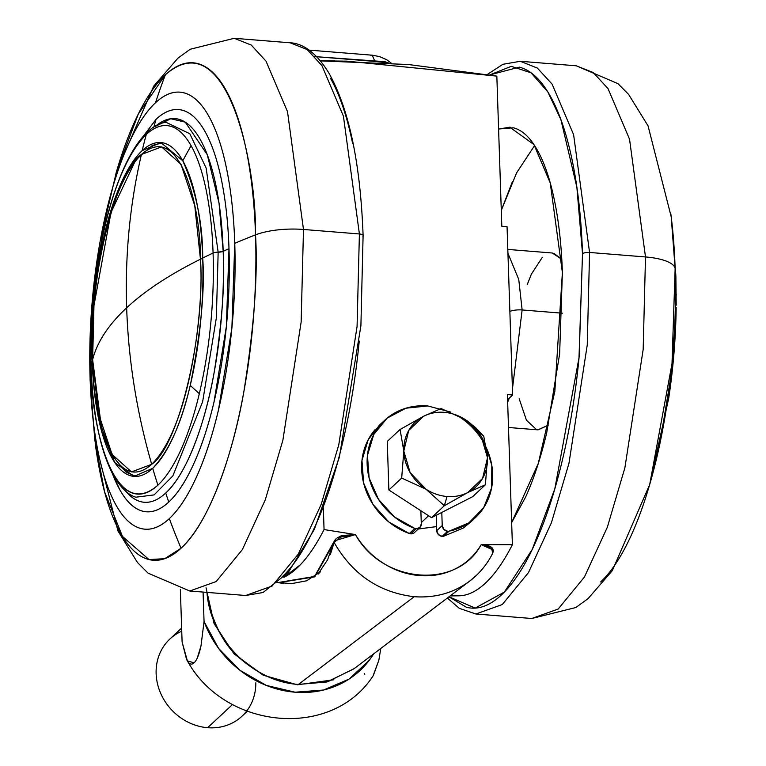<?xml version="1.0" encoding="UTF-8"?>
<svg xmlns="http://www.w3.org/2000/svg" width="766" height="766" viewBox="0 0 766 766"><rect width="100%" height="100%" fill="white"/><g stroke="black" fill="none" stroke-linecap="round" stroke-linejoin="round"><path stroke-width="1.15" d="M135.994 476.433L126.045 472.172L112.162 455.511L101.428 427.112L92.638 359.733A5.544 1.743 -1.9 0 1 92.657 359.57C88.99 316.272 101.591 193.721 141.413 154.473C181.37 119.439 201.104 211.885 200.443 259.214C169.545 274.601 144.956 290.793 126.658 307.798C124.954 255.298 129.866 204.187 141.413 154.473C114.517 172.369 87.707 285.163 92.657 359.57C97.1 342.057 108.427 324.803 126.658 307.798C128.439 360.298 136.779 412.472 151.687 464.32C178.583 446.415 205.393 333.622 200.443 259.214L194.765 205.709L181.025 164.364L161.607 146.881L141.413 154.473C129.866 204.187 124.954 255.298 126.658 307.798C144.956 290.793 169.545 274.601 200.443 259.214A5.544 1.743 -1.9 0 1 202.722 258.535A5.544 1.743 178.1 0 0 200.443 259.214C204.11 302.513 191.51 425.063 151.687 464.32C136.779 412.472 128.439 360.298 126.658 307.798C108.427 324.803 97.1 342.057 92.657 359.57L98.335 413.075L112.075 454.42L131.493 471.913L151.687 464.32C111.731 499.346 91.997 406.909 92.657 359.57A5.544 1.743 178.1 0 0 92.638 359.742A5.544 1.743 178.1 0 0 92.667 359.886M354.151 668.622L328.164 681.539L298.395 684.45A11.088 3.581 94.6 0 1 297.323 684.804A11.088 3.581 -85.4 0 0 298.395 684.45L326.929 681.96L353.815 668.9L469.635 581.155M417.949 529.019L436.601 526.596L418.236 529.038M472.057 579.249C455.617 592.386 436.333 598.208 414.205 596.714L298.395 684.45L414.205 596.714C379.227 592.558 352.542 574.49 334.148 542.51L330.405 554.364M283.87 577.353L300.291 564.829C308.535 556.221 316.454 544.463 324.056 529.565L323.338 507.925L324.056 529.565A260.612 84.097 94.6 0 1 283.889 577.334M459.016 595.814A260.612 84.097 -85.4 0 0 512.387 544.693L507.398 394.567L512.636 394.988L507.571 399.699L512.636 394.988L507.054 226.669L501.816 226.248L496.837 76.121L408.508 64.536L320.437 60.878L346.845 61.146L496.837 76.121L501.816 226.248L507.054 226.669L512.636 394.988L507.398 394.567L512.387 544.693C504.775 559.62 496.847 571.388 488.584 580.006C480.33 588.614 472.086 593.717 463.851 595.297L458.26 595.833M278.508 582.505L291.453 583.654L306.697 580.781L318.972 572.69L327.637 559.716L333.66 542.261L336.331 538.45L341.655 535.53L355.434 534.572L324.056 529.565L355.434 534.572L341.904 535.846L334.148 542.51C352.542 574.49 379.227 592.558 414.205 596.714C435.088 598.16 453.539 592.999 469.539 581.231L476.778 575.017M206.983 592.386L208.582 603.512C215.926 629.566 226.621 648.046 240.677 658.952C259.1 674.597 278.336 683.09 298.395 684.45C252.617 681.654 209.98 638.71 206.983 592.386M320.514 571.704L318.101 574.136M283.238 583.51L276.488 582.275M469.539 581.222C479.334 573.763 487.032 564.494 492.624 553.425L491.667 547.882L481.172 544.674L512.387 544.693L481.172 544.674C474.93 555.293 466.312 563.345 455.32 568.851C444.318 574.356 432.378 576.587 419.49 575.553C406.602 574.519 394.452 570.344 383.029 563.039C371.606 555.733 362.414 546.244 355.434 534.572L337.394 537.636M481.919 544.683L491.954 547.594L493.534 551.07L491.801 554.967C495.42 548.657 491.877 545.22 481.172 544.674C457.168 589.686 382.56 583.692 355.434 534.572L334.972 540.681M481.172 544.674L492.998 549.911M278.317 582.677L314.759 576.855L334.148 542.51L333.66 542.261L314.596 576.453L278.556 582.466M335.498 539.226L333.66 542.261L334.33 541.926M388.707 63.032L384.915 61.682L314.893 56.598L374.909 61.424L372.219 55.19L370.983 55.727M388.678 63.023L374.909 61.424L372.219 55.19L309.167 50.125M442.145 536.372A5.544 4.95 47 0 1 436.735 530.685L442.231 525.581L436.735 530.685L436.227 515.259L436.735 530.685L438.391 534.534L442.145 536.372L447.631 531.259A5.544 4.95 -133 0 1 442.231 525.581L441.791 512.425L472.574 496.732L485.385 484.801L487.502 457.781A44.361 39.593 -133 0 1 467.787 492.538A44.361 39.593 47 0 1 447.047 496.502A44.361 39.593 47 0 1 425.934 489.177L444.337 505.732L447.047 496.502A44.361 39.593 -133 0 1 425.934 489.177L410.107 472.545L403.806 451.059A44.361 39.593 -133 0 1 423.521 416.292L441.111 408.556L423.521 416.292L408.709 430.463L403.806 451.059L401.681 478.08L425.934 489.177A44.361 39.593 -133 0 1 403.806 451.059L400.072 429.487L387.261 441.417L388.869 490.001L387.261 441.417L400.072 429.487L403.806 451.059L401.681 478.08L388.869 490.001L420.869 510.74L388.869 490.001L401.681 478.08L425.934 489.177L444.337 505.732L431.526 517.663L441.791 512.425L431.526 517.663L420.869 510.74L421.3 523.896A5.544 4.95 -133 0 1 419.854 527.535A5.544 4.95 -133 0 1 416.244 528.732L419.892 527.487L421.3 523.896L420.869 510.74L431.526 517.663L444.337 505.732L467.787 492.538A44.361 39.593 -133 0 1 447.047 496.502L444.337 505.732L467.787 492.538L485.385 484.801L472.574 496.732L441.791 512.425L442.231 525.581L443.887 529.421L447.631 531.259L442.145 536.372A5.544 4.95 47 0 0 443.562 536.286L449.058 531.173A5.544 4.95 -133 0 1 447.631 531.259A5.544 4.95 47 0 0 449.058 531.173L468.811 522.9L483.633 507.791L491.638 487.77L491.81 465.374L486.678 448.57M450.781 412.098L427.821 405.951L405.951 408.192L387.117 418.15L373.722 434.581L367.45 455.387L369.116 477.927L378.49 499.346L394.394 516.916L414.808 528.425A5.544 4.95 47 0 0 416.244 528.732L410.758 533.845A5.544 4.95 47 0 0 414.358 532.638L419.845 527.535M165.638 643.651A52.816 47.138 47 0 0 161.923 695.997A52.816 47.138 47 0 0 207.624 727.7L232.605 704.442L207.624 727.7A52.816 47.138 -133 0 1 158.122 686.202A52.816 47.138 -133 0 1 180.46 631.787M373.616 653.896L369.155 660.416L349.076 679.078L323.587 690.022L295.101 692.205L266.319 685.417L239.959 670.307L218.53 648.314L204.053 621.494L200.989 645.93L197.283 658.032M373.607 653.905A99.81 89.086 -133 0 1 284.703 690.798A99.81 89.086 -133 0 1 204.053 621.494L203.076 592.07L204.053 621.494L200.989 645.93C199.122 654.652 196.824 660.273 194.114 662.801L187.392 660.905L182.097 641.946L180.364 589.59L182.097 641.946L186.55 659.344C188.867 664.179 191.395 665.338 194.114 662.801M187.392 660.905C224.831 729.309 331.86 740.253 373.368 675.459L378.854 660.225L380.769 648.476M255.815 682.832A52.816 47.138 -133 0 1 207.624 727.7A52.816 47.138 47 0 0 246.288 711.547M380.779 648.467L378.854 660.225L373.042 675.918M364.788 674.377L364.415 673.64M456.747 415.239A66.537 59.394 -133 0 1 479.535 513.297A66.537 59.394 -133 0 1 449.058 531.173L443.562 536.286L463.325 528.013L470.458 522.24M379.419 425.178L368.226 439.694L361.964 460.49L363.62 483.04L373.004 504.449L388.908 522.029L409.322 533.529L414.808 528.425A66.537 59.394 -133 0 1 380.606 424.488A66.537 59.394 -133 0 1 427.821 405.951M375.12 429.602A66.537 59.394 47 0 0 409.322 533.529A5.544 4.95 47 0 0 410.758 533.845L416.244 528.732A5.544 4.95 -133 0 1 414.808 528.425L409.322 533.529M487.502 457.781L481.201 436.294L465.374 419.663A44.361 39.593 47 0 0 444.261 412.338A44.361 39.593 47 0 0 423.521 416.292A44.361 39.593 -133 0 1 444.261 412.338A44.361 39.593 -133 0 1 465.374 419.663A44.361 39.593 -133 0 1 487.502 457.781L485.385 484.801L467.787 492.538L482.599 478.367L487.502 457.781L483.767 436.218L475.686 427.687L465.374 419.663L483.767 436.218M423.521 416.292L400.072 429.487L423.521 416.292M465.374 419.663L441.111 408.556M190.255 385.403A167.457 54.032 94.6 0 1 152.721 468.313A647.289 577.765 47 0 0 157.901 485.165A184.826 59.643 -85.4 0 0 199.323 393.657A647.289 264.404 -166.6 0 1 190.255 385.403C181.379 423.617 168.865 451.26 152.721 468.313L134.04 476.385L114.823 462.578L101.84 432.062L92.198 360.92A167.457 54.032 94.6 0 1 142.179 150.615A647.289 577.765 -133 0 1 146.268 134.51A184.826 59.643 -85.4 0 0 91.097 366.627A647.289 203.833 -1.9 0 1 92.198 360.92L92.686 360.958L92.198 360.92A647.289 203.833 178.1 0 0 91.097 366.627A184.826 59.643 -85.4 0 0 157.901 485.165A647.289 577.765 -133 0 1 152.721 468.313A167.457 54.032 94.6 0 1 92.198 360.92C88.435 316.521 101.351 190.868 142.179 150.615A167.457 54.032 94.6 0 1 182.796 160.764A167.457 54.032 94.6 0 1 202.712 258.018C204.991 290.237 200.836 332.703 190.255 385.403A647.289 264.404 13.4 0 0 199.323 393.657A184.826 59.643 -85.4 0 0 213.072 253.048A184.826 59.643 -85.4 0 0 191.098 145.712A647.289 552.669 150.6 0 0 182.796 160.764A647.289 552.669 -29.4 0 1 191.098 145.712A184.826 59.643 94.6 0 1 213.072 253.048A647.289 203.833 178.1 0 0 202.712 258.018A647.289 203.833 -1.9 0 1 213.072 253.048A5.544 1.743 -1.9 0 1 218.157 252.177L206.15 168.08L189.805 133.734L166.011 122.301C121.957 127.529 87.037 256.179 91.087 366.742A5.544 1.743 -1.9 0 1 91.097 366.627C86.941 317.622 101.208 178.938 146.268 134.51A184.826 59.643 94.6 0 1 191.098 145.712A184.826 59.643 -85.4 0 0 146.268 134.51A647.289 577.765 47 0 0 142.179 150.615L160.87 142.553L182.796 160.764C196.144 191.194 202.779 223.605 202.712 258.018A167.457 54.032 94.6 0 1 190.255 385.403M153.765 127.386A659.842 588.968 -133 0 1 156.072 119.295L138.914 142.083M95.195 443.121A249.515 80.516 -85.4 0 0 181.044 548.226A665.386 593.918 -133 0 1 169.324 518.601A665.386 593.918 47 0 0 181.044 548.226A249.515 80.516 -85.4 0 0 255.528 234.865A665.386 209.53 178.1 0 0 234.76 243.32A219.2 70.731 94.6 0 1 169.324 518.601A219.2 70.731 94.6 0 1 90.091 378.021A665.386 209.53 178.1 0 0 90.129 380.367A665.386 209.53 -1.9 0 1 90.091 378.021A219.2 70.731 94.6 0 1 89.823 349.334A219.2 70.731 94.6 0 1 97.627 256.323A219.2 70.731 94.6 0 1 155.527 102.74A665.386 593.918 -133 0 1 165.341 74.838A249.515 80.516 -85.4 0 0 115.944 173.509M135.879 497.191L154.11 494.903L172.829 475.935L202.645 401.71L216.357 317.794L218.157 252.177A5.544 1.743 178.1 0 0 213.072 253.048A184.826 59.643 94.6 0 1 199.323 393.657A184.826 59.643 94.6 0 1 157.901 485.165C112.679 524.806 90.35 420.189 91.097 366.627A5.544 1.743 178.1 0 0 91.087 366.742C92.782 413.219 99.886 448.828 112.411 473.551C122.694 492.059 131.915 496.062 135.879 497.191L154.11 494.903L172.829 475.935L202.645 401.71L216.357 317.794L218.157 252.177L223.184 251.315C225.089 282.261 222.063 322.716 214.116 372.678C205.671 420.965 187.316 473.666 165.734 493.007A659.842 588.968 47 0 0 168.769 502.046A201.745 65.1 -85.4 0 0 228.996 248.682A659.842 207.787 178.1 0 0 223.184 251.315A192.458 62.103 94.6 0 1 165.734 493.007A192.458 62.103 94.6 0 1 125.902 491.37A192.458 62.103 -85.4 0 0 165.734 493.007A659.842 588.968 -133 0 0 168.769 502.046C177.597 493.821 185.927 481.058 193.769 463.756C201.602 446.454 208.342 425.915 213.982 402.16L226.353 326.642L228.996 248.682C228.153 223.308 225.654 200.472 221.498 180.163C217.343 159.864 211.847 143.654 205.01 131.522C198.174 119.381 190.514 112.257 182.03 110.141C173.556 108.025 164.901 111.08 156.072 119.295A659.842 588.968 47 0 0 154.071 126.275M112.353 473.445A201.745 65.1 -85.4 0 0 168.769 502.046C159.941 510.261 151.295 513.316 142.811 511.2C134.337 509.074 126.677 501.95 119.841 489.819L112.286 473.321M363.103 235.459A5.544 1.743 178.1 0 0 359.398 233.965L357.071 326.469L338.783 444.807L321.213 504.306L298.3 554.067L272.083 586.047L245.704 595.498L263.083 592.501L288.389 572.307L314.309 529.488L339.348 457.273L360.901 325.77L363.103 235.488C360.393 162.89 348.97 108.724 328.834 72.981C314.309 49.168 299.803 43.145 290.123 42.791L234.204 38.3L190.179 49.263L177.961 58.13L153.698 86.137L116.308 172.235L138.253 114.115L165.341 74.838C226.391 21.324 256.543 162.555 255.528 234.865A44.361 13.97 -1.9 0 1 303.48 229.465L287.509 111.683L266.022 61.156L251.248 45.06L234.204 38.3L251.248 45.06L266.022 61.156L287.509 111.683L303.48 229.465L359.398 233.965L343.427 116.183L321.94 65.646L307.166 49.56L290.123 42.791L307.166 49.56L321.94 65.646L343.427 116.183L359.398 233.965A5.544 1.743 -1.9 0 1 363.103 235.459A5.544 1.743 -1.9 0 1 362.797 236.091M281.687 577.305C293.579 566.227 304.801 549.04 315.353 525.735C325.904 502.429 334.981 474.776 342.584 442.786C350.186 410.787 355.74 376.882 359.244 341.071M352.695 143.807C347.103 116.47 339.702 94.63 330.491 78.295M94.793 439.971L117.954 530.943L137.43 562.455L148.068 573.15L189.776 591.007L245.704 595.498L272.083 586.047L298.3 554.067L321.213 504.306L338.783 444.807L357.071 326.469L359.398 233.965L303.48 229.465L301.153 321.979L282.865 440.316L265.295 499.805L242.382 549.576L216.165 581.547L189.776 591.007L216.165 581.547L242.382 549.576L265.295 499.805L282.865 440.316L301.153 321.979L303.48 229.465A44.361 13.97 178.1 0 0 255.528 234.865C257.998 274.984 254.073 327.436 243.77 392.221C232.826 454.812 209.032 523.14 181.044 548.226L164.719 558.682L149.016 559.573L122.455 536.401L104.569 491.791L94.793 439.971L90.129 380.367L89.775 362.711M131.015 494.98L131.388 496.789M165.341 74.838A665.386 593.918 47 0 0 155.527 102.74A219.2 70.731 94.6 0 1 234.76 243.32A665.386 209.53 -1.9 0 1 255.528 234.865A249.515 80.516 -85.4 0 0 165.341 74.838M169.324 518.601C159.73 527.535 150.328 530.848 141.116 528.55C131.905 526.252 123.585 518.505 116.154 505.321C108.724 492.145 102.759 474.518 98.239 452.467C93.72 430.406 91.01 405.587 90.091 378.021L92.964 293.321L106.397 211.263C112.535 185.449 119.86 163.139 128.372 144.334C136.884 125.538 145.933 111.664 155.527 102.74C165.121 93.806 174.524 90.493 183.735 92.791C192.946 95.089 201.266 102.836 208.697 116.02C216.127 129.195 222.092 146.813 226.612 168.874C231.121 190.935 233.841 215.744 234.76 243.32L231.887 328.02L218.444 410.078C212.316 435.892 204.991 458.202 196.479 476.998C187.967 495.803 178.918 509.668 169.324 518.601M166.002 122.301L189.805 133.734L206.15 168.08L218.157 252.177A5.544 1.743 178.1 0 0 223.184 251.315L219.047 203.21L207.28 154.732L185.267 122.167L170.808 118.73L155.23 126.457A192.458 62.103 94.6 0 1 223.184 251.315A659.842 207.787 -1.9 0 1 228.996 248.682A201.745 65.1 -85.4 0 0 156.072 119.295M670.805 213.676A249.515 80.516 94.6 0 1 675.143 268.588A665.386 209.53 -1.9 0 1 675.871 276.43A665.386 209.53 -1.9 0 1 675.909 278.776M447.363 598.026L459.265 608.309L475.877 613.997L531.795 618.497L575.821 607.524L588.039 598.667L612.302 570.66L649.692 484.562L672.012 363.639L675.143 268.588A44.361 13.97 178.1 0 0 645.499 256.955L643.172 349.459L624.884 467.796L607.314 527.295L584.401 577.057L558.184 609.037L531.795 618.497L558.184 609.037L584.401 577.057L607.314 527.295L624.884 467.796L643.172 349.459L645.499 256.955L589.571 252.464L587.254 344.968L568.966 463.306L551.396 522.805L528.483 572.566L502.266 604.546L475.877 613.997L502.266 604.546L528.483 572.566L551.396 522.805L568.966 463.306L587.254 344.968L589.571 252.464A5.544 1.743 178.1 0 0 582.514 253.747L579.106 357.253L554.795 488.938L532.198 549.548L504.354 592.07L475.169 608.089L449 596.791M534.591 145.569L516.6 172.857L501.29 210.411M498.599 129.061L509.735 127.194L533.921 144.563L550.256 182.969L562.388 272.485L554.852 391.33L538.307 463.411L511.65 522.546M509.859 311.436A11.088 3.495 -1.9 0 1 522.134 309.962L562.33 313.198L522.134 309.962L512.435 388.937L522.134 309.962A11.088 3.495 178.1 0 0 512.674 310.575M509.323 398.071L507.657 402.227L509.323 398.071M508.49 427.485L538.067 429.86L548.475 425.101L537.837 429.841M522.134 309.962L518.754 279.427L507.935 253.249L518.754 279.427L522.134 309.962M553.799 253.249L561.794 259.348L552.276 253L507.801 249.419M501.29 210.372L512.444 181.542M542.385 257.271L531.393 274.113L527.334 284.368M519.195 398.818L526.443 420.218L536.545 429.611M600.659 581.949A249.515 80.516 94.6 0 0 650.056 483.279A249.515 80.516 94.6 0 0 675.143 268.588L671.207 216.826L675.871 276.43A665.386 209.53 178.1 0 0 675.143 268.588A44.361 13.97 -1.9 0 0 645.499 256.955L629.528 139.173L608.041 88.636L593.267 72.55L576.223 65.79L593.267 72.55L608.041 88.636L629.528 139.173L645.499 256.955L589.571 252.464L573.61 134.682L552.114 84.145L537.349 68.059L520.296 61.29L537.349 68.059L552.114 84.145L573.61 134.682L589.571 252.464A5.544 1.743 -1.9 0 0 582.514 253.747L576.855 187.096L560.894 119.63L547.757 91.805L531.01 72.799L511.257 66.326L489.761 74.905L519.271 67.159C530.685 70.012 540.997 79.607 550.208 95.951C559.419 112.286 566.821 134.127 572.422 161.473C578.014 188.809 581.384 219.564 582.514 253.747L578.962 358.727C575.457 394.547 569.904 428.443 562.301 460.443C554.699 492.433 545.622 520.085 535.07 543.391C524.519 566.706 513.297 583.893 501.404 594.962C489.522 606.03 477.869 610.138 466.446 607.285L448.962 596.819M511.65 522.584L525.591 497.115C533.778 479.037 540.815 457.589 546.713 432.78L559.63 353.902L562.388 272.485C561.507 245.982 558.902 222.13 554.555 200.922C550.218 179.723 544.473 162.785 537.339 150.117C530.196 137.44 522.192 130 513.344 127.788L498.589 129.023M668.373 400.465A219.2 70.731 -85.4 0 0 676.177 307.453M659.603 445.534L673.036 363.477L676.225 294.077M333.871 679.768L297.371 684.804L263.159 675.2L233.984 653.8L214.097 623.639L206.054 587.848M320.427 60.859L334.914 60.935M458.882 595.824L450.159 595.91M483.719 544.798C485.634 545.019 485.634 545.019 483.719 544.798M352.791 534.275L351.077 534.199M92.638 359.733L93.959 305.672L111.022 212.383L135.793 159.845L152.424 145.377L162.804 142.811M391.321 63.205L386.677 59.7L379.496 56.569L372.219 55.19M169.975 638.949L181.638 628.082M421.262 522.594L428.596 515.757M241.951 716.248L247.246 711.327M469.769 522.881L475.265 517.768M379.084 425.484L384.58 420.371M116.308 172.235L99.973 242.18M510.271 127.242L509.735 127.194M487.262 74.484L502.917 64.296L520.296 61.29L576.223 65.79L617.932 83.647L628.57 94.342L648.046 125.844L671.207 216.826M668.737 398.119L649.692 484.562M676.206 305.194L675.871 276.43"/></g></svg>
